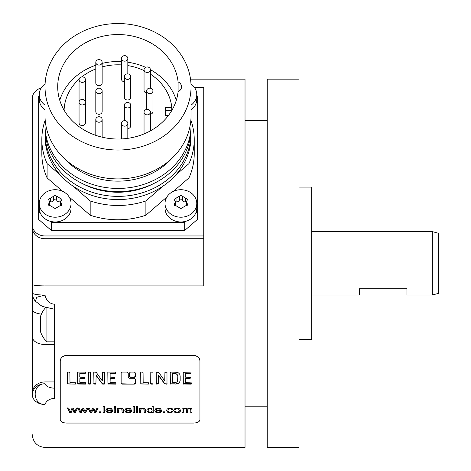 <?xml version="1.0" encoding="UTF-8"?>
<svg xmlns="http://www.w3.org/2000/svg" width="471" height="471" viewBox="0 0 471 471"><rect width="100%" height="100%" fill="white"/><g stroke="black" fill="none" stroke-linecap="round" stroke-linejoin="round"><path stroke-width="0.71" d="M185.609 382.587L185.574 378.825L189.807 378.731L190.296 377.512L185.515 377.147L185.497 373.744L190.902 373.627L191.055 372.149L183.231 372.273L183.307 384.018L191.055 384.112L191.467 383.83L191.467 382.917L185.609 382.587M190.296 377.218L189.807 378.431L185.574 378.531L185.456 381.975M191.155 373.085L185.497 373.444L185.415 376.541M183.19 372.367L183.307 384.018M191.467 383.535L183.307 383.724M193.593 355.54C197.449 355.876 199.569 357.689 199.94 360.98L199.94 419.785C199.569 421.798 197.449 422.887 193.593 423.052L66.599 423.052C62.743 422.887 60.624 421.798 60.247 419.785L60.247 360.98C60.624 357.689 62.743 355.876 66.599 355.54L193.593 355.54L66.599 355.381C62.743 355.717 60.624 357.53 60.247 360.821L60.247 360.98M121.141 383.294L122.16 384.112L134.412 384.112L135.43 383.294L135.43 379.131L134.412 378.278L129.272 378.278L128.253 377.424L128.253 372.997L127.241 372.102L122.16 372.102L121.141 372.997L121.141 383.294M134.412 372.102L130.414 372.102L129.395 372.997L129.395 376.453L130.414 377.318L134.412 377.318L135.43 376.453L135.43 372.997L134.412 372.102M75.437 384.077L75.495 382.758L69.991 382.635L69.891 372.667L69.367 372.102L67.959 372.102L67.553 372.549L67.612 384L75.437 384.077L67.942 383.818L67.553 383.27M85.681 384.065L85.645 382.682L80.376 382.617L79.805 382.269L79.923 378.825L84.162 378.731L84.65 377.512L79.864 377.147L79.846 373.744L85.251 373.627L85.41 372.149L77.915 372.102L77.544 372.667L77.662 384.018L85.41 384.112L85.681 383.771L85.41 384.112M90.562 384.03L90.579 372.202L88.377 372.167L88.301 383.671L88.725 384.112L90.232 384.112L90.562 383.741L90.232 384.112M104.574 384.018L104.574 372.237L102.507 372.273L102.348 380.98L96.184 372.29L94.135 372.102L93.782 372.532L93.959 384.065L95.931 384L96.102 375.487L102.407 384.048L104.226 384.142L104.574 383.724L104.226 384.142M115.954 384.065L115.913 382.682L110.644 382.617L110.079 382.269L110.196 378.825L114.429 378.731L114.918 377.512L110.137 377.147L110.12 373.744L115.525 373.627L115.683 372.149L108.189 372.102L107.818 372.667L107.936 384.018L115.683 384.112L115.954 383.771L115.683 384.112M148.606 384.077L148.665 382.758L143.16 382.635L143.066 372.667L142.536 372.102L141.129 372.102L140.723 372.549L140.782 384L148.606 384.077L141.112 383.818L140.723 383.27M152.981 384.03L152.998 372.202L150.791 372.167L150.714 383.671L151.144 384.112L152.645 384.112L152.981 383.741L152.645 384.112M166.993 384.018L166.987 372.237L164.927 372.273L164.768 380.98L158.756 372.461L156.549 372.102L156.201 372.532L156.378 384.065L158.344 384L158.521 375.487L164.532 383.735L166.64 384.142L166.993 383.724L166.64 384.142M179.651 382.423L180.169 380.497L180.169 376.105L179.692 374.121L178.462 372.902L176.672 372.278L170.62 372.102L170.231 372.667L170.367 384L176.79 384.006L178.391 383.518L179.651 382.134L178.391 383.229L175.23 384.112M69.802 412.678L67.553 408.204L68.837 408.204L70.45 411.766L71.998 408.204L73.282 408.204L74.754 411.678L76.437 408.204L77.65 408.204L75.348 412.678L74.053 412.678L72.599 409.258L71.103 412.678L69.802 412.402L71.103 412.678M80.052 412.678L77.803 408.204L79.087 408.204L80.7 411.766L82.248 408.204L83.532 408.204L85.004 411.678L86.688 408.204L87.9 408.204L85.598 412.678L84.303 412.678L82.843 409.258L81.353 412.678L80.052 412.402L81.353 412.678M90.302 412.678L88.048 408.204L89.337 408.204L90.944 411.766L92.499 408.204L93.782 408.204L95.248 411.678L96.932 408.204L98.145 408.204L95.849 412.678L94.553 412.678L93.093 409.258L91.604 412.678L90.302 412.402L91.604 412.678M100.971 411.831L100.971 412.678L99.546 412.678L99.546 411.831L99.546 412.402L100.971 412.402L100.971 411.831L99.546 411.831M104.356 406.438L104.356 412.678L103.108 412.678L103.108 406.438L103.108 412.402L104.356 412.402L104.356 406.438L103.108 406.438M112.616 411.36L111.327 411.265L110.561 411.954L109.39 412.166L107.847 411.784L107.164 410.665L112.651 410.665L111.721 408.728L109.313 408.098L106.835 408.74L105.875 410.512L106.817 412.19L109.384 412.773L111.486 412.408L112.616 411.36M115.436 406.438L115.436 407.344L114.188 407.344L114.188 406.438L114.188 407.068L115.436 407.068L115.436 406.438L114.188 406.438M115.436 408.204L115.436 412.678L114.188 412.678L114.188 408.204L114.188 412.402L115.436 412.402L115.436 408.204L114.188 408.204M118.586 410.265L118.586 412.678L117.338 412.678L117.338 408.204L117.338 412.402L118.586 412.402L118.586 409.988L119.163 409.087L120.541 408.775L121.924 409.287L122.071 412.678L123.32 412.678L123.243 409.211L122.018 408.251L120.8 408.098L118.456 408.857L118.456 408.204L117.338 408.204M131.556 411.36L130.267 411.265L129.501 411.954L128.33 412.166L126.787 411.784L126.104 410.665L131.592 410.665L130.661 408.728L128.253 408.098L125.775 408.74L124.815 410.512L125.757 412.19L128.318 412.773L130.426 412.408L131.556 411.36M134.341 406.438L134.341 412.678L133.093 412.678L133.093 406.438L133.093 412.402L134.341 412.402L134.341 406.438L133.093 406.438M137.532 406.438L137.532 407.344L136.284 407.344L136.284 406.438L136.284 407.068L137.532 407.068L137.532 406.438L136.284 406.438M137.532 408.204L137.532 412.678L136.284 412.678L136.284 408.204L136.284 412.402L137.532 412.402L137.532 408.204L136.284 408.204M140.676 410.265L140.676 412.678L139.428 412.678L139.428 408.204L139.428 412.402L140.676 412.402L140.676 409.988L141.253 409.087L142.631 408.775L144.02 409.287L144.161 412.678L145.409 412.678L145.333 409.211L144.114 408.251L142.896 408.098L140.552 408.857L140.552 408.204L139.428 408.204M152.015 406.438L153.258 406.438L153.258 412.678L152.098 412.678L152.098 412.125L150.037 412.773L148.418 412.49L147.276 411.683L146.875 410.477L147.235 409.252L148.341 408.398L149.984 408.098L152.015 408.734L152.015 406.438L152.015 408.451M161.541 411.36L160.252 411.265L159.486 411.954L158.315 412.166L156.772 411.784L156.089 410.665L161.577 410.665L160.646 408.728L158.238 408.098L155.76 408.74L154.8 410.512L155.742 412.19L158.309 412.773L160.411 412.408L161.541 411.36M164.885 411.831L164.885 412.678L163.461 412.678L163.461 411.831L163.461 412.402L164.885 412.402L164.885 411.831L163.461 411.831M173.081 411.165L171.856 411.071L171.232 411.901L170.007 412.166L168.518 411.772L167.953 410.471L168.541 409.158L170.072 408.74L171.132 408.975L171.75 409.658L172.963 409.546L171.986 408.481L170.025 408.098L168.265 408.381L167.07 409.211L166.669 410.488L167.588 412.19L170.019 412.773L172.05 412.355L173.081 411.165M174.823 408.61L173.687 410.471L174.635 412.19L177.137 412.773L178.909 412.508L180.152 411.76L180.581 410.412L179.616 408.722L177.137 408.098L174.823 408.61M183.29 410.388L183.29 412.678L182.041 412.678L182.041 408.204L182.041 412.402L183.29 412.402L183.49 409.446L185.115 408.775L186.11 409.034L186.416 409.799L186.416 412.678L187.664 412.678L187.664 410.111L188.176 409.093L190.213 408.905L190.773 409.888L190.773 412.678L192.015 412.678L192.015 409.635L191.426 408.481L189.742 408.098L187.47 408.905L185.391 408.098L183.16 408.846L183.16 408.204L182.041 408.204M190.52 79.169L245.026 79.169L245.026 447.45L45.01 447.45L45.01 404.501C46.182 400.962 49.208 398.908 54.094 398.342L54.536 398.342L54.536 304.219L54.094 304.219L54.094 309.159L43.008 306.58L41.065 305.597L35.496 301.299L36.691 297.254L45.01 295.082C46.182 300.41 49.208 303.454 54.094 304.219M60.247 360.821L60.247 419.508M199.94 360.98L199.94 360.821C199.563 357.53 197.449 355.717 193.593 355.381M199.94 360.821L199.94 419.508M203.749 238.732L203.749 285.921L45.01 285.921L45.01 238.732L203.749 238.732L203.749 87.476L194.488 87.476M32.311 394.763A12.699 10.998 0 0 1 45.01 383.765C31.675 383.665 32.14 404.872 45.01 404.501A12.699 9.738 0 0 1 32.311 394.763L32.311 224.955A12.699 10.998 0 0 0 45.01 235.953L203.749 235.953M32.311 285.962L32.311 336.753A12.699 7.73 0 0 0 45.01 344.484L45.01 339.803M32.311 105.928L32.311 292.891A12.699 2.19 0 0 0 45.01 295.082L45.01 285.921A12.699 1.56 0 0 1 32.311 284.36M41.248 87.971A12.699 10.998 0 0 0 32.311 98.474L32.311 224.955M39.293 95.489L38.657 96.037L38.657 219.457L51.357 230.454L184.703 230.454L197.402 219.457L197.402 96.037L196.766 95.489M32.311 392.938A12.699 10.998 0 0 1 45.01 381.94L45.01 383.765C46.005 386.314 49.037 387.786 54.094 388.186L54.094 398.342M245.026 120.441L267.251 120.441M245.026 406.179L267.251 406.179M267.251 447.45L267.251 79.169L298.997 79.169L298.997 447.45L267.251 447.45M298.997 339.503L311.696 339.503L311.696 187.111L298.997 187.111M165.604 115.678A47.624 41.242 0 0 0 165.651 113.776L165.651 111.55A47.624 41.242 0 0 1 165.415 115.678L168.288 115.678M171.862 110.367A53.971 46.741 0 0 0 171.791 109.649L171.791 107.429A53.971 46.741 0 0 0 150.39 74.141M144.044 70.597A53.971 46.741 0 0 0 127.824 65.587M121.471 64.904A53.971 46.741 0 0 0 102.154 66.876M95.807 68.954A53.971 46.741 0 0 0 81.801 76.908M79.099 79.181A53.971 46.741 0 0 0 64.085 110.161M176.307 100.282A60.323 52.24 0 0 0 150.39 69.684M145.633 67.324A60.323 52.24 0 0 0 127.824 62.225M121.471 61.619A60.323 52.24 0 0 0 102.154 63.373M95.807 65.21A60.323 52.24 0 0 0 59.758 100.282M165.639 110.473L171.797 110.473L171.791 109.649M178.091 91.674A60.323 52.24 180 0 1 115.207 138.969A60.323 52.24 180 0 1 57.709 86.788A60.323 52.24 180 0 1 115.207 34.607A60.323 52.24 180 0 1 178.091 81.901L178.091 91.674A6.353 5.499 0 0 0 181.529 86.788A6.353 5.499 0 0 0 178.091 81.901M191.049 86.788A73.023 63.238 180 0 1 118.033 150.025A73.023 63.238 180 0 1 45.01 86.788L45.01 115.678A73.023 63.238 180 0 0 118.033 178.915A73.023 63.238 180 0 0 191.049 115.678L191.049 86.788A73.023 63.238 0 0 0 118.033 23.55A73.023 63.238 0 0 0 45.01 86.788M171.668 158.592A68.26 59.116 180 0 1 64.392 158.592M45.216 120.441A73.023 63.238 0 0 0 45.01 125.204A73.023 63.238 180 0 0 118.033 188.441A73.023 63.238 180 0 0 191.049 125.204A73.023 63.238 0 0 0 190.843 120.441M45.01 125.204L45.01 128.377A73.023 63.238 180 0 0 118.033 191.615A73.023 63.238 180 0 0 191.049 128.377L191.049 125.204M153.322 183.737A68.26 59.116 180 0 1 82.737 183.737M191.049 133.14A73.023 63.238 180 0 1 118.033 196.378A73.023 63.238 180 0 1 45.01 133.14L45.01 136.313A73.023 63.238 180 0 0 118.033 199.557A73.023 63.238 180 0 0 191.049 136.313L191.049 133.14A73.023 63.238 0 0 0 191.002 130.761M45.063 130.761A73.023 63.238 0 0 0 45.01 133.14M175.76 175.035L188.953 163.614A76.196 65.987 0 0 0 194.229 139.493A76.196 65.987 0 0 0 190.873 120.123M73.317 186.31L90.173 200.911A76.196 65.987 0 0 0 145.886 200.911L162.742 186.31M45.192 120.123A76.196 65.987 0 0 0 41.837 139.493A76.196 65.987 0 0 0 47.112 163.614L60.3 175.035M173.481 191.303L188.953 177.903L188.953 163.614M188.953 177.903A76.196 65.987 0 0 0 194.229 153.776L194.229 139.493M71.044 203.46A15.873 13.747 180 0 1 55.172 217.208A15.873 13.747 0 0 1 39.293 203.46A15.873 13.747 0 0 1 55.172 189.713A15.873 13.747 180 0 1 71.044 203.46L71.044 208.217A15.873 13.747 180 0 1 55.172 221.965A15.873 13.747 180 0 1 49.785 221.146L51.357 222.512L184.703 222.512L186.28 221.146A15.873 13.747 180 0 1 180.893 221.965A15.873 13.747 180 0 1 165.021 208.217L165.021 203.46A15.873 13.747 0 0 0 180.893 217.208A15.873 13.747 180 0 0 196.766 203.46L196.766 208.217A15.873 13.747 180 0 1 195.824 212.88L197.402 211.514M38.657 211.514L40.235 212.88A15.873 13.747 180 0 1 39.293 208.217L39.293 203.46M45.01 109.902A15.873 13.747 180 0 1 39.293 99.34L39.293 94.577A15.873 13.747 0 0 0 45.01 105.139M190.979 83.962A15.873 13.747 180 0 1 196.766 94.577L196.766 99.34A15.873 13.747 180 0 1 191.049 109.902M41.837 139.493L41.837 153.776A76.196 65.987 0 0 0 47.112 177.903L62.584 191.303M69.208 197.037L90.173 215.2A76.196 65.987 0 0 0 145.886 215.2L166.858 197.037M40.235 212.88A15.873 13.747 0 0 0 49.785 221.146M51.357 230.454L51.357 222.512M184.703 230.454L184.703 222.512M195.824 212.88A15.873 13.747 180 0 1 186.28 221.146M165.021 203.46A15.873 13.747 0 0 1 180.893 189.713A15.873 13.747 180 0 1 196.766 203.46M180.893 208.571L174.087 204.591L175.406 201.765L174.087 199.31L180.893 195.371L187.694 199.31L186.381 201.765L187.694 204.591L180.893 208.571M175.406 201.765L175.406 205.68A2.667 2.308 180 0 1 175.4 205.862M186.381 201.729A1.519 1.319 0 0 0 185.739 201.776A2.667 2.308 180 0 1 182.371 200.093A1.519 1.319 0 0 0 179.41 200.093A2.667 2.308 180 0 1 176.048 201.776A1.519 1.319 0 0 0 175.406 201.729M186.386 205.862A2.667 2.308 180 0 1 186.381 205.68L186.381 201.765M196.766 94.577A15.873 13.747 180 0 1 191.049 105.139M45.081 83.962A15.873 13.747 0 0 0 39.293 94.577M55.172 208.571L48.366 204.591L49.685 201.765L48.366 199.31L55.172 195.371L61.972 199.31L60.653 201.765L61.972 204.591L55.172 208.571M49.685 201.765L49.685 205.68A2.667 2.308 180 0 1 49.673 205.862M60.653 201.729A1.519 1.319 0 0 0 60.011 201.776A2.667 2.308 180 0 1 56.65 200.093A1.519 1.319 0 0 0 53.688 200.093A2.667 2.308 180 0 1 50.326 201.776A1.519 1.319 0 0 0 49.685 201.729M60.665 205.862A2.667 2.308 180 0 1 60.653 205.68L60.653 201.765M47.112 177.903L47.112 163.614M90.173 215.2L90.173 200.911M145.886 215.2L145.886 200.911M165.651 111.55A47.624 41.242 0 0 0 165.415 107.429L171.791 107.429M150.39 114.253A3.173 2.749 0 0 0 152.951 111.55L152.951 90.915A3.173 2.749 0 0 0 149.778 88.165A3.173 2.749 180 0 0 146.605 90.915A3.173 2.749 180 0 0 149.778 93.664A3.173 2.749 0 0 0 152.951 90.915M150.39 130.873L150.39 112.122A3.173 2.749 0 0 1 147.217 114.871A3.173 2.749 180 0 1 144.044 112.122L144.044 132.757A3.173 2.749 0 0 0 144.285 133.823M79.057 102.201L79.057 122.837A3.173 2.749 0 0 0 82.231 125.586A3.173 2.749 0 0 0 85.404 122.837L85.404 102.201A3.173 2.749 0 0 0 82.231 99.452A3.173 2.749 180 0 0 79.057 102.201A3.173 2.749 180 0 0 82.231 104.951A3.173 2.749 0 0 0 85.404 102.201M85.204 101.236A3.173 2.749 0 0 0 85.404 100.27L85.404 79.628A3.173 2.749 0 0 0 82.231 76.879A3.173 2.749 180 0 0 79.057 79.628A3.173 2.749 180 0 0 82.231 82.378A3.173 2.749 0 0 0 85.404 79.628M79.057 79.628L79.057 100.27A3.173 2.749 0 0 0 79.258 101.236M95.807 62.343L95.807 82.978A3.173 2.749 0 0 0 98.981 85.728A3.173 2.749 0 0 0 102.154 82.978L102.154 62.343A3.173 2.749 0 0 0 98.981 59.593A3.173 2.749 180 0 0 95.807 62.343A3.173 2.749 180 0 0 98.981 65.092A3.173 2.749 0 0 0 102.154 62.343M127.824 73.888L127.824 58.422A3.173 2.749 0 0 1 124.644 61.171A3.173 2.749 180 0 1 121.471 58.422L121.471 79.057A3.173 2.749 0 0 0 124.379 81.801M150.39 88.218L150.39 69.708A3.173 2.749 0 0 1 147.217 72.457A3.173 2.749 180 0 1 144.044 69.708L144.044 90.344A3.173 2.749 0 0 0 146.605 93.04M127.824 128.577A3.173 2.749 0 0 0 130.732 125.839L130.732 105.204A3.173 2.749 0 0 0 127.553 102.454A3.173 2.749 180 0 0 124.379 105.204A3.173 2.749 180 0 0 127.553 107.953A3.173 2.749 0 0 0 130.732 105.204M95.807 90.915L95.807 111.55A3.173 2.749 0 0 0 98.981 114.3A3.173 2.749 0 0 0 102.154 111.55L102.154 90.915A3.173 2.749 0 0 0 98.981 88.165A3.173 2.749 180 0 0 95.807 90.915A3.173 2.749 180 0 0 98.981 93.664A3.173 2.749 0 0 0 102.154 90.915M124.379 76.632L124.379 97.267A3.173 2.749 0 0 0 127.553 100.017A3.173 2.749 0 0 0 130.732 97.267L130.732 76.632A3.173 2.749 0 0 0 127.553 73.882A3.173 2.749 180 0 0 124.379 76.632A3.173 2.749 180 0 0 127.553 79.381A3.173 2.749 0 0 0 130.732 76.632M150.39 112.122A3.173 2.749 0 0 0 147.217 109.372A3.173 2.749 180 0 0 144.044 112.122M124.644 126.157A3.173 2.749 0 0 0 127.824 123.408A3.173 2.749 0 0 0 124.644 120.658A3.173 2.749 180 0 0 121.471 123.408A3.173 2.749 180 0 0 124.644 126.157M98.981 122.236A3.173 2.749 0 0 0 102.154 119.487A3.173 2.749 0 0 0 98.981 116.737A3.173 2.749 180 0 0 95.807 119.487A3.173 2.749 180 0 0 98.981 122.236M127.824 58.422A3.173 2.749 0 0 0 124.644 55.672A3.173 2.749 180 0 0 121.471 58.422M150.39 69.708A3.173 2.749 0 0 0 147.217 66.959A3.173 2.749 180 0 0 144.044 69.708M46.917 308.052L46.917 341.834L54.536 341.834M40.553 329.747L40.959 331.755L40.541 331.437C40.006 330.124 40.006 330.124 40.541 331.437C40.006 330.124 40.006 330.124 40.541 331.437L40.559 331.478M40.959 331.755L40.541 331.437L40.936 331.437M40.653 330.1L40.747 330.459L40.165 330.507M40.412 331.125L40.541 331.437M40.418 325.92L40.541 329.706L40.165 326.809M40.441 316.918L40.541 316.677C40.006 317.99 40.006 317.99 40.541 316.677L40.959 316.359L40.541 316.677C41.089 315.705 41.089 316.282 40.541 318.408L40.647 325.661M40.765 325.408L40.895 324.896M40.818 322.87L40.647 322.452M40.3 319.367L40.441 318.749M40.541 318.408L40.747 317.654L40.165 317.607M40.936 316.677L40.541 316.677L40.889 316.123M121.141 383.005L122.16 383.818L134.412 384.112M135.43 383.005L134.412 383.818M135.43 376.158L134.412 377.018L130.414 377.018L129.395 376.158M84.65 377.218L84.162 378.431L79.923 378.531L79.805 381.975M85.504 373.085L79.846 373.444L79.77 376.541M77.544 372.367L77.662 384.018M85.41 383.818L77.662 383.724M85.251 373.326L85.251 373.627M79.846 373.444L79.846 373.744M79.77 373.633L79.77 373.933M79.923 378.531L79.923 378.825M79.805 378.825L79.805 379.12M90.232 383.818L88.377 383.741L88.301 383.382M104.226 383.853L102.407 383.759L96.102 375.187L95.931 383.712L93.959 383.771L93.782 383.353M104.656 383.27L104.574 383.724M102.119 383.441L102.119 383.735M96.007 375.558L96.007 375.852M114.918 377.218L114.429 378.431L110.196 378.531L110.079 381.975M115.778 373.085L110.12 373.444L110.043 376.541M107.818 372.367L107.936 384.018M115.683 383.818L107.936 383.724M115.525 373.326L115.525 373.627M110.12 373.444L110.12 373.744M110.043 373.633L110.043 373.933M110.196 378.531L110.196 378.825M110.079 378.825L110.079 379.12M152.645 383.818L150.791 383.741L150.714 383.382M166.64 383.853L164.826 383.759L158.521 375.187L158.344 383.712L156.378 383.771L156.201 383.353M167.07 383.27L166.993 383.724M164.532 383.441L164.532 383.735M158.427 375.558L158.427 375.852M175.23 383.818L170.702 383.818L170.231 383.27M180.169 380.203L179.651 382.134M177.826 379.991L177.826 375.958L176.955 374.015L174.623 373.426L172.633 373.532L172.574 381.963M177.826 376.252L177.538 381.522L175.777 382.552L173.063 382.617L172.574 382.252L172.633 373.827L174.623 373.727L176.955 374.31L177.826 375.958M172.574 373.803L172.574 374.098M172.633 373.532L172.633 373.827M185.456 378.825L185.456 379.12M185.574 378.531L185.574 378.825M185.415 373.633L185.415 373.933M185.497 373.444L185.497 373.744M190.902 373.326L190.902 373.627M77.65 407.927L75.348 412.402L74.053 412.402L72.599 408.981L71.103 412.402M67.553 407.927L69.802 412.402M87.9 407.927L85.598 412.402L84.303 412.402L82.843 408.981L81.353 412.402M77.803 407.927L80.052 412.402M98.145 407.927L95.849 412.402L94.553 412.402L93.093 408.981L91.604 412.402M88.048 407.927L90.302 412.402M107.164 410.665L112.651 410.665M112.616 411.083L111.486 412.131L109.384 412.496L106.817 411.913L105.875 410.235M111.344 410.041L110.868 408.91L109.325 408.463L107.877 408.822L107.235 410.041L107.877 409.099L109.325 408.74L110.868 409.187L111.344 410.041L107.235 410.041M123.32 412.402L122.071 412.402L122.071 409.711L121.406 408.64L119.163 408.81L118.586 409.988M118.456 408.204L118.456 408.581M126.104 410.665L131.592 410.665M131.556 411.083L130.426 412.131L128.318 412.496L125.757 411.913L124.815 410.235M130.284 410.041L129.808 408.91L128.265 408.463L126.817 408.822L126.175 410.041L126.817 409.099L128.265 408.74L129.808 409.187L130.284 410.041L126.175 410.041M145.409 412.402L144.161 412.402L144.161 409.711L143.496 408.64L141.253 408.81L140.676 409.988M140.552 408.204L140.552 408.581M152.098 412.402L153.258 412.402L153.258 406.438M152.098 412.125L150.037 412.496L148.418 412.213L147.276 411.407L146.875 410.2M152.121 410.541L151.538 408.905L150.102 408.469L148.712 408.887L148.153 410.477L148.712 409.164L150.102 408.746L151.538 409.181L152.121 410.541L151.544 411.772L150.155 412.166L148.748 411.754L148.153 410.477M156.089 410.665L161.577 410.665M161.541 411.083L160.411 412.131L158.309 412.496L155.742 411.913L154.8 410.235M160.27 410.041L159.793 408.91L158.25 408.463L156.808 408.822L156.16 410.041L156.808 409.099L158.25 408.74L159.793 409.187L160.27 410.041L156.16 410.041M172.963 409.27L171.75 409.381L171.132 408.693L170.072 408.463L168.541 408.881L167.953 410.471M173.081 410.889L172.05 412.078L170.019 412.496L167.588 411.913L166.669 410.212M180.581 410.135L180.152 411.483L178.909 412.231L177.137 412.496L174.635 411.913L173.687 410.194M179.298 410.447L178.674 408.905L177.137 408.469L175.583 408.899L174.965 410.471L175.583 409.175L177.137 408.746L178.674 409.181L179.298 410.447L178.68 411.748L177.137 412.166L175.583 411.754L174.965 410.471M192.015 412.402L190.773 412.402L190.773 409.611L190.213 408.622L188.176 408.816L187.664 409.835L187.664 412.402L186.416 412.402L186.11 408.757L184.137 408.669L183.49 409.169L183.29 410.111M183.16 408.204L183.16 408.569M311.696 295.005L359.32 295.005L359.32 288.705L406.944 288.705L406.944 295.005L432.343 295.005L432.343 231.614L311.696 231.614M432.343 295.005L438.689 293.303L438.689 233.316L432.343 231.614M32.311 227.734A12.699 10.998 0 0 0 45.01 238.732L45.01 235.953M54.536 381.94L45.01 381.94L45.01 344.484L54.536 344.484M32.311 309.476A12.699 4.857 0 0 0 41.389 314.133M45.01 308.311L45.01 307.416M54.094 388.186L54.536 388.186M174.57 203.549L174.57 205.562M176.048 197.961L176.048 201.776M179.41 196.283L179.41 200.093M182.371 196.283L182.371 200.093M185.739 197.961L185.739 201.776M187.217 203.549L187.217 205.562M48.843 203.996L48.843 205.562M50.326 197.961L50.326 201.776M53.688 196.283L53.688 200.093M56.65 196.283L56.65 200.093M60.011 197.961L60.011 201.776M61.495 203.549L61.495 205.562M122.16 383.818L122.16 384.112M134.412 377.018L134.412 377.318M130.414 377.018L130.414 377.318M67.942 383.818L67.942 384.112M77.992 383.818L77.992 384.112M80.276 373.362L80.276 373.656M84.509 378.136L84.509 378.437M84.162 378.431L84.162 378.731M80.353 378.448L80.353 378.743M88.725 383.818L88.725 384.112M96.437 375.54L96.437 375.834M96.102 375.187L96.102 375.487M95.578 383.818L95.578 384.112M94.312 383.818L94.312 384.112M93.959 383.771L93.959 384.065M108.265 383.818L108.265 384.112M110.55 373.362L110.55 373.656M114.783 378.136L114.783 378.437M114.429 378.431L114.429 378.731M110.626 378.448L110.626 378.743M141.112 383.818L141.112 384.112M151.144 383.818L151.144 384.112M158.857 375.54L158.857 375.834M158.521 375.187L158.521 375.487M157.997 383.818L157.997 384.112M156.725 383.818L156.725 384.112M156.378 383.771L156.378 384.065M170.702 383.818L170.702 384.112M173.004 373.426L173.004 373.727M174.623 373.426L174.623 373.727M176.955 374.015L176.955 374.31M186.004 378.448L186.004 378.743M189.807 378.431L189.807 378.731M190.16 378.136L190.16 378.437M185.927 373.362L185.927 373.656M183.643 383.818L183.643 384.112M191.055 383.818L191.055 384.112M191.332 383.771L191.332 384.065M45.01 447.45C37.297 446.696 33.064 442.463 32.311 434.751M32.311 292.891L32.311 292.891A12.699 12.699 0 0 0 35.49 301.293M54.536 309.159L54.094 309.159M146.605 109.425L146.605 90.915M127.824 138.339L127.824 123.408M121.471 138.945L121.471 123.408M102.154 137.185L102.154 119.487M95.807 135.354L95.807 119.487M124.379 120.67L124.379 105.204M40.147 330.459A24.551 24.551 0 0 0 46.917 341.834M45.599 307.628A24.551 24.551 0 0 0 40.147 317.654M84.656 377.153L84.656 377.454M114.924 377.153L114.924 377.454M190.302 377.153L190.302 377.454"/></g></svg>
